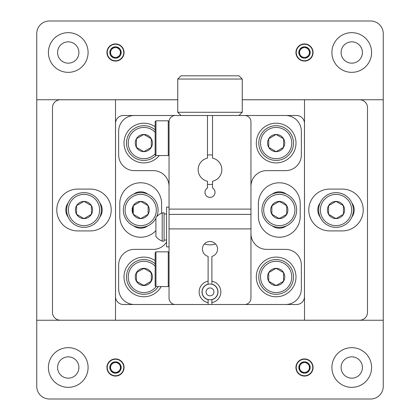 <?xml version="1.0" encoding="UTF-8"?>
<svg xmlns="http://www.w3.org/2000/svg" width="420" height="420" viewBox="0 0 420 420"><rect width="100%" height="100%" fill="white"/><g stroke="black" fill="none" stroke-linecap="round" stroke-linejoin="round"><path stroke-width="0.63" d="M250.95 186.375A15.75 15.75 0 0 1 266.7 170.625L285.6 170.625A15.75 15.75 0 0 0 301.35 154.875L301.35 131.25A15.75 15.75 0 0 0 285.6 115.5L296.594 115.5A7.875 7.875 0 0 1 304.469 123.375L304.469 296.625A7.875 7.875 0 0 1 296.594 304.5L123.407 304.5A7.875 7.875 0 0 1 115.532 296.625L115.532 123.375A7.875 7.875 0 0 1 123.407 115.5L180.978 115.5L177.755 112.277L242.246 112.277L242.246 79.039L177.755 79.039L177.755 112.277M161.616 213.124L161.616 203.7A20.916 20.916 0 0 0 140.7 182.784A20.916 20.916 0 0 0 119.784 203.7L119.784 216.3A20.916 20.916 0 0 0 155.904 230.664M147.851 225.823A11.907 11.907 0 0 1 133.549 225.823M133.549 194.177A11.907 11.907 0 0 1 147.851 194.177M258.384 203.7L258.384 216.3A20.916 20.916 0 0 0 279.3 237.216A20.916 20.916 0 0 0 300.216 216.3L300.216 203.7A20.916 20.916 0 0 0 279.3 182.784A20.916 20.916 0 0 0 258.384 203.7M286.451 225.823A11.907 11.907 0 0 1 272.149 225.823M272.149 194.177A11.907 11.907 0 0 1 286.451 194.177M151.289 273.53A8.185 8.185 0 0 0 150.523 272.197M144.617 268.79A8.185 8.185 0 0 0 143.084 268.79M137.177 272.197A8.185 8.185 0 0 0 136.411 273.53M136.411 280.345A8.185 8.185 0 0 0 137.177 281.678M143.084 285.086A8.185 8.185 0 0 0 144.617 285.086M150.523 281.678A8.185 8.185 0 0 0 151.289 280.345M351.824 202.85A11.907 11.907 0 0 1 351.824 217.151A11.907 11.907 0 0 0 351.824 202.85M320.177 217.151A11.907 11.907 0 0 1 320.177 202.85A11.907 11.907 0 0 0 320.177 217.151M342.3 230.916A20.916 20.916 0 0 0 363.216 210A20.916 20.916 0 0 0 342.3 189.084L329.7 189.084A20.916 20.916 0 0 0 308.784 210A20.916 20.916 0 0 0 329.7 230.916L342.3 230.916M304.5 99.782L304.5 320.219L359.625 320.219A7.875 7.875 0 0 0 367.5 312.344L367.5 107.657A7.875 7.875 0 0 0 359.625 99.782L242.246 99.782M133.261 213.407A8.185 8.185 0 0 1 133.261 206.593M278.534 201.852A8.185 8.185 0 0 1 280.067 201.852M285.973 205.259A8.185 8.185 0 0 1 286.739 206.593M286.739 213.407A8.185 8.185 0 0 1 285.973 214.741M280.067 218.148A8.185 8.185 0 0 1 278.534 218.148M272.627 214.741A8.185 8.185 0 0 1 271.861 213.407M271.861 206.593A8.185 8.185 0 0 1 272.627 205.259M177.755 99.782L115.5 99.782L115.5 320.219L60.375 320.219A7.875 7.875 0 0 1 52.5 312.344L52.5 107.657A7.875 7.875 0 0 1 60.375 99.782L115.5 99.782M304.5 320.219L115.5 320.219M99.823 202.85A11.907 11.907 0 0 1 99.823 217.151A11.907 11.907 0 0 0 99.823 202.85M68.177 217.151A11.907 11.907 0 0 1 68.177 202.85A11.907 11.907 0 0 0 68.177 217.151M77.7 230.916L90.3 230.916A20.916 20.916 0 0 0 111.216 210A20.916 20.916 0 0 0 90.3 189.084L77.7 189.084A20.916 20.916 0 0 0 56.784 210A20.916 20.916 0 0 0 77.7 230.916M115.5 43.932A8.568 8.568 0 0 0 106.932 52.5A8.568 8.568 0 0 0 115.5 61.068A8.568 8.568 0 0 0 124.068 52.5A8.568 8.568 0 0 0 115.5 43.932M68.25 41.837A10.663 10.663 0 0 0 57.587 52.5A10.663 10.663 0 0 0 68.25 63.163A10.663 10.663 0 0 0 78.913 52.5A10.663 10.663 0 0 0 68.25 41.837M68.25 32.655A19.845 19.845 0 0 0 48.405 52.5A19.845 19.845 0 0 0 68.25 72.345A19.845 19.845 0 0 0 88.095 52.5A19.845 19.845 0 0 0 68.25 32.655M351.75 41.837A10.663 10.663 0 0 0 341.087 52.5A10.663 10.663 0 0 0 351.75 63.163A10.663 10.663 0 0 0 362.413 52.5A10.663 10.663 0 0 0 351.75 41.837M351.75 32.655A19.845 19.845 0 0 0 331.905 52.5A19.845 19.845 0 0 0 351.75 72.345A19.845 19.845 0 0 0 371.595 52.5A19.845 19.845 0 0 0 351.75 32.655M68.25 356.837A10.663 10.663 0 0 0 57.587 367.5A10.663 10.663 0 0 0 68.25 378.163A10.663 10.663 0 0 0 78.913 367.5A10.663 10.663 0 0 0 68.25 356.837M68.25 347.655A19.845 19.845 0 0 0 48.405 367.5A19.845 19.845 0 0 0 68.25 387.345A19.845 19.845 0 0 0 88.095 367.5A19.845 19.845 0 0 0 68.25 347.655M351.75 356.837A10.663 10.663 0 0 0 341.087 367.5A10.663 10.663 0 0 0 351.75 378.163A10.663 10.663 0 0 0 362.413 367.5A10.663 10.663 0 0 0 351.75 356.837M351.75 347.655A19.845 19.845 0 0 0 331.905 367.5A19.845 19.845 0 0 0 351.75 387.345A19.845 19.845 0 0 0 371.595 367.5A19.845 19.845 0 0 0 351.75 347.655M115.5 358.932A8.568 8.568 0 0 0 106.932 367.5A8.568 8.568 0 0 0 115.5 376.068A8.568 8.568 0 0 0 124.068 367.5A8.568 8.568 0 0 0 115.5 358.932M304.5 358.932A8.568 8.568 0 0 0 295.932 367.5A8.568 8.568 0 0 0 304.5 376.068A8.568 8.568 0 0 0 313.068 367.5A8.568 8.568 0 0 0 304.5 358.932M304.5 43.932A8.568 8.568 0 0 0 295.932 52.5A8.568 8.568 0 0 0 304.5 61.068A8.568 8.568 0 0 0 313.068 52.5A8.568 8.568 0 0 0 304.5 43.932M242.246 99.75L383.25 99.75L383.25 33.6A12.6 12.6 0 0 0 370.65 21L49.35 21A12.6 12.6 0 0 0 36.75 33.6L36.75 386.4A12.6 12.6 0 0 0 49.35 399L370.65 399A12.6 12.6 0 0 0 383.25 386.4L383.25 320.25L36.75 320.25M383.25 99.75L383.25 320.25M36.75 99.75L177.755 99.75M155.159 260.636A19.845 19.845 0 0 0 124.005 276.938A19.845 19.845 0 0 0 161.191 286.582M276.15 257.093A19.845 19.845 0 0 0 256.305 276.938A19.845 19.845 0 0 0 276.15 296.782A19.845 19.845 0 0 0 295.995 276.938A19.845 19.845 0 0 0 276.15 257.093M155.159 126.761A19.845 19.845 0 0 0 124.005 143.062A19.845 19.845 0 0 0 159.275 155.542M276.15 123.218A19.845 19.845 0 0 0 256.305 143.062A19.845 19.845 0 0 0 276.15 162.907A19.845 19.845 0 0 0 295.995 143.062A19.845 19.845 0 0 0 276.15 123.218M285.6 115.5L244.65 115.5A6.3 6.3 0 0 1 250.95 121.8L250.95 214.384L169.05 214.384L169.05 209.102L250.95 209.102M169.05 209.102L169.05 121.8A6.3 6.3 0 0 1 175.35 115.5L207.48 115.5L207.48 158.125A11.823 11.823 0 0 0 207.48 181.235L207.48 187.997A5.04 5.04 0 0 0 210 197.4A5.04 5.04 0 0 0 212.52 187.997L212.52 181.235A11.823 11.823 0 0 0 212.52 158.125L212.52 115.5L134.4 115.5A15.75 15.75 0 0 0 118.65 131.25L118.65 154.875A15.75 15.75 0 0 0 134.4 170.625L153.3 170.625A15.75 15.75 0 0 1 169.05 186.375M134.4 115.5L180.978 115.5M166.572 242.109A15.75 15.75 0 0 1 153.3 249.375L134.4 249.375A15.75 15.75 0 0 0 118.65 265.125L118.65 288.75A15.75 15.75 0 0 0 134.4 304.5L211.89 304.5L211.89 302.6A10.867 10.867 0 0 0 211.89 281.201L211.89 283.311M211.89 304.5L285.6 304.5A15.75 15.75 0 0 0 301.35 288.75L301.35 265.125A15.75 15.75 0 0 0 285.6 249.375L266.7 249.375A15.75 15.75 0 0 1 250.95 233.625M134.4 304.5L285.6 304.5M169.05 207.165L166.572 207.165L166.572 246.855L169.05 246.855L169.05 298.2L169.05 228.9L250.95 228.9L250.95 214.384M215.586 243.968A17.855 17.855 0 0 1 204.414 243.968M207.48 155.111A14.784 14.784 0 0 1 212.52 155.111M212.52 184.249A14.784 14.784 0 0 1 207.48 184.249M250.95 233.21L250.95 261.035M250.95 277.405L250.95 298.2A6.3 6.3 0 0 1 244.65 304.5M169.05 214.384L169.05 228.9M208.11 299.675A8.001 8.001 0 0 1 208.11 284.125L208.11 281.201A10.867 10.867 0 0 0 208.11 302.6L208.11 299.675L208.11 304.5L175.35 304.5A6.3 6.3 0 0 1 169.05 298.2M208.11 281.201L208.11 256.378A7.56 7.56 0 0 1 203.794 244.745A7.56 7.56 0 0 1 216.206 244.745A7.56 7.56 0 0 1 211.89 256.378L211.89 281.201M250.95 228.9L250.95 298.2M212.52 115.5L244.65 115.5M211.89 284.125A8.001 8.001 0 0 1 211.89 299.675L211.89 302.6M205.695 298.494A7.875 7.875 0 0 1 203.406 287.595A7.875 7.875 0 0 1 214.305 285.306A7.875 7.875 0 0 1 216.594 296.205A7.875 7.875 0 0 1 205.695 298.494M207.847 295.197A3.938 3.938 0 0 1 206.703 289.748A3.938 3.938 0 0 1 212.153 288.603A3.938 3.938 0 0 1 213.297 294.053A3.938 3.938 0 0 1 207.847 295.197M155.957 286.582L155.957 251.858L155.159 252.651L155.159 285.789L155.957 286.582L168.257 286.582L169.05 285.789M155.957 155.542L155.957 120.818L155.159 121.611L155.159 154.749L155.957 155.542L168.257 155.542L169.05 154.749M169.05 129.895L169.05 146.465M320.376 210A15.624 15.624 0 0 0 336 225.624A15.624 15.624 0 0 0 351.624 210A15.624 15.624 0 0 0 336 194.376A15.624 15.624 0 0 0 320.376 210M353.362 210A17.362 17.362 0 0 1 336 227.362A17.362 17.362 0 0 1 318.638 210A17.362 17.362 0 0 1 336 192.638A17.362 17.362 0 0 1 353.362 210M327.406 210A8.594 8.594 0 0 0 328.561 214.294L336 218.594L343.439 214.294L343.439 205.706A8.594 8.594 0 0 0 336 201.406L328.561 205.706L328.561 214.294L336 218.594A8.594 8.594 0 0 0 343.439 205.706L336 201.406A8.594 8.594 0 0 0 327.406 210M343.088 205.501L336 201.406L328.561 205.706L328.561 214.294A8.594 8.594 0 0 0 336 218.594L343.439 214.294M343.439 214.09L343.439 205.706M68.376 210A15.624 15.624 0 0 0 84 225.624A15.624 15.624 0 0 0 99.624 210A15.624 15.624 0 0 0 84 194.376A15.624 15.624 0 0 0 68.376 210M101.362 210A17.362 17.362 0 0 1 84 227.362A17.362 17.362 0 0 1 66.638 210A17.362 17.362 0 0 1 84 192.638A17.362 17.362 0 0 1 101.362 210M75.406 210A8.594 8.594 0 0 0 84 218.594L91.439 214.294L91.439 205.706L84 201.406L76.561 205.706L76.561 214.294L84 218.594L91.439 214.294L91.439 205.706A8.594 8.594 0 0 0 84 201.406L76.561 205.706A8.594 8.594 0 0 0 75.406 210M91.088 205.501L84 201.406A8.594 8.594 0 0 0 76.561 205.706L76.561 214.294M76.913 214.499L84 218.594A8.594 8.594 0 0 0 91.439 205.706M263.676 210A15.624 15.624 0 0 0 279.3 225.624A15.624 15.624 0 0 0 294.924 210A15.624 15.624 0 0 0 279.3 194.376A15.624 15.624 0 0 0 263.676 210M296.662 210A17.362 17.362 0 0 1 279.3 227.362A17.362 17.362 0 0 1 261.938 210A17.362 17.362 0 0 1 279.3 192.638A17.362 17.362 0 0 1 296.662 210M270.706 210A8.594 8.594 0 0 0 271.861 214.294L279.3 218.594L286.739 214.294L286.739 205.706A8.594 8.594 0 0 0 279.3 201.406L271.861 205.706A8.594 8.594 0 0 0 270.706 210M271.861 210L271.861 214.294L279.3 218.594A8.594 8.594 0 0 0 286.739 205.706L279.3 201.406A8.594 8.594 0 0 0 271.861 205.706L271.861 210M286.739 205.706L279.3 201.406L271.861 205.706L271.861 214.294A8.594 8.594 0 0 0 279.3 218.594L286.739 214.294M125.076 210A15.624 15.624 0 0 0 140.7 225.624A15.624 15.624 0 0 0 156.324 210A15.624 15.624 0 0 0 140.7 194.376A15.624 15.624 0 0 0 125.076 210M155.904 218.384A17.362 17.362 0 0 1 123.338 210A17.362 17.362 0 0 1 140.7 192.638A17.362 17.362 0 0 1 156.765 216.584M133.613 214.499L140.7 218.594L148.139 214.294L148.139 205.706L140.7 201.406L133.261 205.706L133.261 214.294A8.594 8.594 0 0 0 140.7 218.594L148.139 214.294L148.139 205.706L140.7 201.406L133.261 205.706A8.594 8.594 0 0 0 133.261 214.294L140.7 218.594A8.594 8.594 0 0 0 148.139 205.706A8.594 8.594 0 0 0 133.261 205.706M135.256 276.938A8.594 8.594 0 0 0 136.411 281.232L143.85 285.532L151.289 281.232L151.289 272.643L143.85 268.343L136.411 272.643A8.594 8.594 0 0 0 135.256 276.938M136.411 276.938L136.411 281.232A8.594 8.594 0 0 0 151.289 281.232A8.594 8.594 0 0 0 143.85 268.343A8.594 8.594 0 0 0 136.411 272.643L136.411 276.938M155.159 266.154A15.624 15.624 0 0 0 128.226 276.938A15.624 15.624 0 0 0 156.146 286.582M158.287 286.582A17.362 17.362 0 0 1 126.488 276.938A17.362 17.362 0 0 1 155.159 263.765M136.411 272.643L136.411 281.232L143.85 285.532L151.289 281.232L151.289 272.643L143.85 268.343L136.411 272.643M276.502 151.452L283.589 147.357A8.594 8.594 0 0 0 283.589 138.768L276.15 134.468L268.711 138.768L268.711 147.357L276.15 151.657L283.589 147.357L283.589 138.973M283.589 143.062L283.589 138.768L276.15 134.468L268.711 138.768L268.711 147.357L276.15 151.657A8.594 8.594 0 0 0 283.589 147.357L283.589 143.062M291.774 143.062A15.624 15.624 0 0 0 276.15 127.439A15.624 15.624 0 0 0 260.526 143.062A15.624 15.624 0 0 0 276.15 158.686A15.624 15.624 0 0 0 291.774 143.062M258.788 143.062A17.362 17.362 0 0 1 276.15 125.701A17.362 17.362 0 0 1 293.512 143.062A17.362 17.362 0 0 1 276.15 160.424A17.362 17.362 0 0 1 258.788 143.062M283.589 138.768A8.594 8.594 0 0 0 268.711 138.768A8.594 8.594 0 0 0 276.15 151.657M269.062 281.437L276.15 285.532L283.589 281.232A8.594 8.594 0 0 0 283.589 272.643L276.15 268.343L268.711 272.643L268.711 281.232L276.15 285.532L283.589 281.232L283.589 272.848M283.589 276.938L283.589 272.643L276.15 268.343A8.594 8.594 0 0 0 268.711 281.232A8.594 8.594 0 0 0 283.589 281.232L283.589 276.938M291.774 276.938A15.624 15.624 0 0 0 276.15 261.314A15.624 15.624 0 0 0 260.526 276.938A15.624 15.624 0 0 0 276.15 292.562A15.624 15.624 0 0 0 291.774 276.938M258.788 276.938A17.362 17.362 0 0 1 276.15 259.576A17.362 17.362 0 0 1 293.512 276.938A17.362 17.362 0 0 1 276.15 294.299A17.362 17.362 0 0 1 258.788 276.938M275.798 268.548L268.711 272.643M268.711 272.848L268.711 281.232M283.589 272.643A8.594 8.594 0 0 0 276.15 268.343M304.5 46.814A5.686 5.686 0 0 0 301.66 47.581L298.814 52.5L300.237 54.962A4.919 4.919 0 0 0 308.763 54.962A4.919 4.919 0 0 0 304.5 47.581L301.66 47.581A5.686 5.686 0 0 0 298.814 52.5L301.66 57.425A5.686 5.686 0 0 0 307.34 57.425L310.186 52.5L307.34 47.581A5.686 5.686 0 0 0 304.5 46.814M296.237 52.5A8.264 8.264 0 0 1 304.5 44.237A8.264 8.264 0 0 1 312.764 52.5A8.264 8.264 0 0 1 304.5 60.764A8.264 8.264 0 0 1 296.237 52.5M300.237 50.038A4.919 4.919 0 0 0 300.237 54.962L301.66 57.425L307.34 57.425A5.686 5.686 0 0 0 310.186 52.5L307.34 47.581L304.5 47.581A4.919 4.919 0 0 0 300.237 50.038L298.814 52.5A5.686 5.686 0 0 0 301.66 57.425L307.34 57.425L310.186 52.5A5.686 5.686 0 0 0 307.34 47.581L301.66 47.581L300.237 50.038M115.5 46.814A5.686 5.686 0 0 0 112.66 47.581L109.814 52.5L112.66 57.425L115.5 57.425A4.919 4.919 0 0 0 119.763 50.038A4.919 4.919 0 0 0 115.5 47.581L112.66 47.581A5.686 5.686 0 0 0 112.66 57.425A5.686 5.686 0 0 0 118.34 57.425L121.186 52.5L118.34 47.581A5.686 5.686 0 0 0 115.5 46.814M107.237 52.5A8.264 8.264 0 0 1 115.5 44.237A8.264 8.264 0 0 1 123.764 52.5A8.264 8.264 0 0 1 115.5 60.764A8.264 8.264 0 0 1 107.237 52.5M119.763 54.962L121.186 52.5L118.34 47.581L115.5 47.581A4.919 4.919 0 0 0 111.237 54.962A4.919 4.919 0 0 0 115.5 57.425L118.34 57.425A5.686 5.686 0 0 0 118.34 47.581L112.66 47.581L109.814 52.5L112.66 57.425L118.34 57.425L119.763 54.962M304.5 361.814A5.686 5.686 0 0 0 298.814 367.5L300.237 369.962A4.919 4.919 0 0 0 308.763 369.962A4.919 4.919 0 0 0 304.5 362.576L301.66 362.581L298.814 367.5L301.66 372.425L307.34 372.425L310.186 367.5L307.34 362.581A5.686 5.686 0 0 0 304.5 361.814M296.237 367.5A8.264 8.264 0 0 1 304.5 359.237A8.264 8.264 0 0 1 312.764 367.5A8.264 8.264 0 0 1 304.5 375.764A8.264 8.264 0 0 1 296.237 367.5M301.66 362.581L300.237 365.038A4.919 4.919 0 0 0 300.237 369.962L301.66 372.425A5.686 5.686 0 0 0 310.186 367.5A5.686 5.686 0 0 0 307.34 362.581L304.5 362.576A4.919 4.919 0 0 0 300.237 365.038L298.814 367.5A5.686 5.686 0 0 0 301.66 372.425L307.34 372.425L310.186 367.5L307.34 362.576L301.66 362.576M115.5 361.814A5.686 5.686 0 0 0 109.814 367.5L112.66 372.425A5.686 5.686 0 0 0 121.186 367.5L118.34 362.581A5.686 5.686 0 0 0 115.5 361.814M112.66 362.581L109.814 367.5L112.66 372.425L118.34 372.425L121.186 367.5L118.34 362.576L112.66 362.581L111.237 365.038A4.919 4.919 0 0 0 115.5 372.425A4.919 4.919 0 0 0 119.763 365.038A4.919 4.919 0 0 0 111.237 365.038L109.814 367.5A5.686 5.686 0 0 0 112.66 372.425L118.34 372.425L121.186 367.5A5.686 5.686 0 0 0 118.34 362.581L112.66 362.576M107.237 367.5A8.264 8.264 0 0 1 115.5 359.237A8.264 8.264 0 0 1 123.764 367.5A8.264 8.264 0 0 1 115.5 375.764A8.264 8.264 0 0 1 107.237 367.5M166.572 213.99L164.089 213.99M166.572 240.03L164.089 240.03M162.204 227.01L162.204 241.148L164.089 241.148L164.089 212.872L162.204 212.872L162.204 227.01M162.204 212.872A15.23 15.23 0 0 0 155.904 217.586L155.904 236.434A15.23 15.23 0 0 0 162.204 241.148M155.904 235.531L155.904 229.142M155.904 224.879L155.904 218.489M136.411 147.357A8.594 8.594 0 0 0 151.289 147.357A8.594 8.594 0 0 0 143.85 134.468A8.594 8.594 0 0 0 136.411 138.768L136.411 147.357L143.85 151.657L151.289 147.357L151.289 138.768L143.85 134.468L136.411 138.768A8.594 8.594 0 0 0 136.411 147.357L143.85 151.657L151.289 147.357L151.289 138.768L143.85 134.468L136.411 138.768L136.411 147.152M155.159 132.279A15.624 15.624 0 0 0 128.226 143.062A15.624 15.624 0 0 0 155.159 153.846M155.935 155.526A17.362 17.362 0 0 1 126.488 143.062A17.362 17.362 0 0 1 155.159 129.89M177.755 79.039L180.978 75.815L239.022 75.815L242.246 79.039M239.022 115.5L242.246 112.277M155.957 251.858L168.257 251.858L168.257 286.582M155.957 120.818L168.257 120.818L168.257 155.542M168.257 251.858L169.05 252.651M168.257 120.818L169.05 121.611"/></g></svg>
